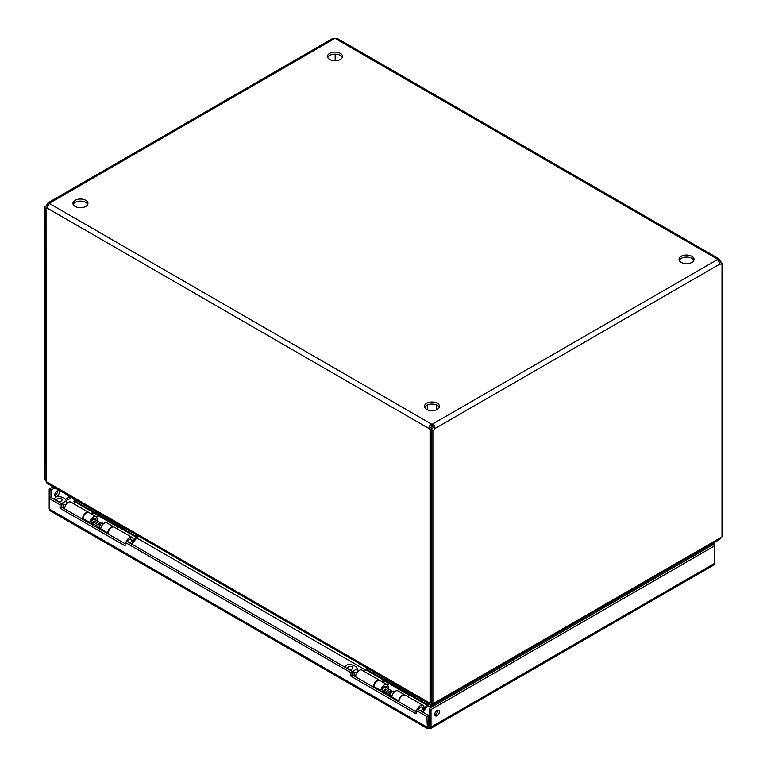 <?xml version="1.0" encoding="UTF-8"?>
<svg xmlns="http://www.w3.org/2000/svg" width="767" height="767" viewBox="0 0 767 767"><rect width="100%" height="100%" fill="white"/><g stroke="black" fill="none" stroke-linecap="round" stroke-linejoin="round"><path stroke-width="1.15" d="M416.059 710.319L417.852 709.283L428.686 715.534L426.893 716.57L416.059 710.319L416.059 713.818L350.912 676.206L350.912 672.707L125.165 542.365L125.165 545.864L60.018 508.262L60.018 504.763L49.184 498.502L50.977 497.467L61.811 503.727L61.811 507.227L125.165 543.793M60.018 504.763L61.811 503.727M60.018 508.262L61.811 507.227M125.165 542.365L126.958 541.329L352.715 671.671L352.715 675.171L416.059 711.747M350.912 672.707L352.715 671.671M350.912 676.206L352.715 675.171M426.893 716.57L427.401 728.573L50.181 510.784L49.184 508.991L49.184 489.125L50.977 490.161L54.956 487.86M427.401 728.573L428.954 728.257L428.686 715.534M434.803 714.393A3.221 1.86 -60 0 1 436.202 711.143A3.221 1.86 -60 0 1 438.695 710.28A3.221 1.86 -60 0 1 438.695 714A3.221 1.86 -60 0 1 435.464 715.86A3.221 1.86 -60 0 1 434.803 714.393M434.841 714.873A3.221 1.86 120 0 0 437.526 710.232M54.764 494.974A3.221 1.86 -60 0 1 56.164 491.733A3.221 1.86 -60 0 1 58.647 490.87A3.221 1.86 -60 0 1 58.647 494.59A3.221 1.86 -60 0 1 55.425 496.45A3.221 1.86 -60 0 1 54.764 494.974M54.802 495.463A3.221 1.86 120 0 0 57.477 490.822M428.686 726.023L426.893 727.058L49.184 508.991M50.977 497.467L50.977 490.161M53.163 486.824L49.184 489.125M428.954 726.186L429.223 708.535L712.994 544.704L712.044 543.851M712.994 544.704L714.786 545.74L714.786 543.362L713.837 542.815M712.994 544.397L714.786 543.362M428.954 728.257L430.517 728.573L431.016 727.058L431.016 709.571L714.786 545.74L714.786 563.227L713.789 565.02L430.517 728.573M429.223 726.023L431.016 727.058L714.786 563.227M429.223 708.535L431.016 709.571M87.735 204.415A7.497 4.334 0 0 0 80.458 201.117A7.497 4.334 0 0 0 73.172 204.415M75.156 206.438A7.497 4.334 180 0 1 72.961 203.38A7.497 4.334 180 0 1 80.458 199.046A7.497 4.334 180 0 1 87.956 203.38A7.497 4.334 180 0 1 83.325 207.378A7.497 4.334 180 0 1 75.156 206.438M342.293 57.448A7.497 4.334 0 0 0 335.016 54.15A7.497 4.334 0 0 0 327.73 57.448M329.714 59.471A7.497 4.334 180 0 1 327.509 56.413A7.497 4.334 180 0 1 335.016 52.079A7.497 4.334 180 0 1 342.513 56.413A7.497 4.334 180 0 1 337.883 60.411A7.497 4.334 180 0 1 329.714 59.471M439.27 407.363A7.497 4.334 0 0 0 431.984 404.075A7.497 4.334 0 0 0 424.707 407.363M426.682 409.396A7.497 4.334 180 0 1 424.487 406.328A7.497 4.334 180 0 1 431.984 402.004A7.497 4.334 180 0 1 439.491 406.328A7.497 4.334 180 0 1 434.86 410.326A7.497 4.334 180 0 1 426.682 409.396M693.828 260.397A7.497 4.334 0 0 0 686.542 257.108A7.497 4.334 0 0 0 679.265 260.397M681.24 262.429A7.497 4.334 180 0 1 679.044 259.361A7.497 4.334 180 0 1 686.542 255.037A7.497 4.334 180 0 1 694.039 259.361A7.497 4.334 180 0 1 689.408 263.359A7.497 4.334 180 0 1 681.24 262.429M692.15 555.337L693.08 555.874L692.802 556.363M432.252 703.435L432.252 704.164L433.518 704.652L434.045 703.128L720.846 537.552L719.877 539.326L433.528 704.652L433.528 706.052M690.616 556.219L691.834 556.919M432.252 704.164L432.252 706.791M75.454 500.765L73.92 501.656L74.677 502.097M93.478 512.95L118.022 527.121M136.823 537.974L365.6 670.061M384.392 680.914L408.945 695.084M427.746 705.937L430.738 707.663M431.716 707.097L431.716 703.128L431.716 704.164L430.45 704.652L47.123 483.344L46.154 481.561L429.923 703.128L430.45 707.5M74.437 499.576L73.92 499.883L74.687 501.215M720.846 537.552L722.015 536.871L722.015 263.445A2.397 1.39 -60 0 1 720.203 264.049A2.397 1.39 -60 0 1 720.069 263.953L717.519 259.534L718.957 258.805L720.069 260.665A2.397 1.39 -120 0 0 720.97 261.873L719.523 262.717M429.923 703.128L431.092 702.601M47.209 207.339A2.397 1.39 -60 0 1 46.787 207.464L44.985 206.428L44.985 479.854L46.03 480.449M720.97 262.851L720.97 261.873M44.985 206.428A2.397 1.39 120 0 0 46.931 204.684L48.043 202.824L49.481 203.207L46.931 207.962A2.397 1.39 60 0 1 46.797 208.058A2.397 1.39 60 0 1 46.03 208.125L46.154 481.561M46.03 208.125L47.142 207.493M432.885 703.799L432.885 430.373L431.092 429.338L431.092 702.764L432.885 703.799L434.045 703.128M720.069 260.665L718.813 261.394M335.16 54.15L335.16 60.737M718.957 258.805L337.47 38.561L335.304 38.532A2.397 1.39 180 0 1 334.719 38.532L332.562 38.561L48.072 202.804M719.609 262.899A2.397 1.39 120 0 0 720.213 262.41L722.015 263.445M334.719 38.532L49.481 203.207A2.397 1.39 180 0 1 49.5 203.38A2.397 1.39 180 0 1 49.481 203.543L431.696 424.209A2.397 1.39 180 0 1 432.281 424.209C434.285 425.004 435.138 426.481 434.831 428.628L432.281 426.279A2.397 1.39 0 0 0 431.696 426.279L430.939 427.593A2.397 1.39 -120 0 0 431.84 428.801L430.047 429.836A2.397 1.39 60 0 1 429.146 428.628C428.839 426.481 429.693 425.004 431.696 424.209L431.696 426.279M720.069 263.953L434.831 428.628A2.397 1.39 -60 0 1 432.885 430.373M335.304 38.532L717.519 259.198A2.397 1.39 180 0 0 717.5 259.361A2.397 1.39 180 0 0 717.519 259.534L432.281 424.209L432.281 426.279M431.092 429.338A2.397 1.39 120 0 0 433.039 427.593M430.939 427.593L429.146 428.628L46.931 207.962M430.047 429.836L430.047 703.195M48.187 205.403L46.931 204.684M67.419 502.558L66.202 500.851C65.694 496.891 56.432 495.472 55.377 497.63L53.68 499.029M57.487 498.847A2.675 1.544 180 0 1 60.401 498.512A2.675 1.544 180 0 1 62.05 499.94A2.675 1.544 180 0 1 59.375 501.484A2.675 1.544 180 0 1 56.7 499.94A2.675 1.544 180 0 1 57.487 498.847M61.063 506.958L64.735 508.128M66.192 504.504L61.063 503.881M91.014 523.19A3.087 1.783 120 0 0 91.35 523.19L92.433 523.036M94.581 519.326L94.159 518.31A3.087 1.783 120 0 0 94.13 518.233M101.397 523.257L94.351 519.192A2.148 1.237 120 0 0 92.702 519.767A2.148 1.237 120 0 0 91.762 521.924A2.148 1.237 120 0 0 92.203 522.902L93.248 523.506M103.756 523.535L103.248 523.247A3.087 1.783 120 0 0 102.481 523.113L101.091 523.305A2.148 1.237 120 0 0 99.489 524.609M102.481 523.113A3.087 1.783 120 0 0 99.528 527.178A3.087 1.783 120 0 0 99.672 527.993A3.087 1.783 120 0 0 100.161 528.588L100.669 528.885M131.636 544.033A1.611 0.93 120 0 0 132.423 542.336A1.611 0.93 120 0 0 132.346 541.905L131.512 539.872A3.087 1.783 120 0 0 131.023 539.278A3.087 1.783 120 0 0 127.619 541.713M132.346 541.905A1.611 0.93 120 0 0 131.253 541.694A1.611 0.93 120 0 0 130.198 543.209M61.523 503.555L66.202 500.851L66.048 500.161L66.969 502.308M64.687 508.885A5.235 3.02 -60 0 1 66.94 503.574A5.235 3.02 -60 0 1 70.995 502.145L88.742 512.394A5.235 3.02 -60 0 1 88.924 512.509M82.433 519.125A5.235 3.02 -60 0 1 84.686 513.823A5.235 3.02 -60 0 1 88.742 512.394M131.732 540.409A3.202 1.85 120 0 0 131.08 539.172A3.202 1.85 120 0 0 127.552 541.675M108.032 533.909A5.235 3.02 -60 0 1 110.285 528.607A5.235 3.02 -60 0 1 114.35 527.178L132.097 537.418A5.235 3.02 -60 0 1 133.18 539.815L131.819 540.601M126.248 541.742A5.235 3.02 -60 0 1 132.097 537.418M116.805 528.588L118.243 526.862A1.4 0.815 120 0 0 118.597 526.267L92.999 511.484A1.4 0.815 120 0 1 92.644 512.078L91.196 513.813M132.231 541.617L135.989 537.101A1.4 0.815 120 0 0 136.344 536.517L136.91 535.184M137.945 535.778L137.552 536.718A3.432 1.975 -60 0 1 136.67 538.166L131.732 544.091M73.45 503.564L74.898 501.829A1.4 0.815 120 0 0 75.252 501.244L75.665 500.285M126.085 528.933A4.286 2.474 180 0 1 124.168 528.29L124.168 527.821M69.135 496.048L124.168 528.29M69.135 496.517A4.286 2.474 180 0 1 68.023 495.405M94.025 512.078A3.432 1.975 -60 0 1 93.325 513.142L92.251 514.417M358.342 670.521L357.125 668.814C356.617 664.855 347.355 663.436 346.291 665.583L344.604 666.993M348.41 666.811A2.675 1.544 180 0 1 351.324 666.475A2.675 1.544 180 0 1 352.973 667.894A2.675 1.544 180 0 1 350.298 669.438A2.675 1.544 180 0 1 347.624 667.894A2.675 1.544 180 0 1 348.41 666.811M351.986 674.922L355.648 676.091M357.115 672.458L351.986 671.834M382.062 691.163A3.087 1.783 120 0 0 382.263 691.144L383.356 691M392.32 691.22L385.274 687.155A2.148 1.237 120 0 0 383.625 687.731A2.148 1.237 120 0 0 382.685 689.888A2.148 1.237 120 0 0 383.126 690.866L384.296 691.537M394.804 691.566L394.171 691.201A3.087 1.783 120 0 0 393.404 691.077L392.014 691.268A2.148 1.237 120 0 0 390.518 692.4M393.404 691.077A3.087 1.783 120 0 0 390.451 695.142A3.087 1.783 120 0 0 390.585 695.957A3.087 1.783 120 0 0 391.084 696.551L391.716 696.915M422.559 711.997A1.611 0.93 120 0 0 423.346 710.3A1.611 0.93 120 0 0 423.269 709.868L422.435 707.836A3.087 1.783 120 0 0 421.946 707.241A3.087 1.783 120 0 0 418.533 709.676M423.269 709.868A1.611 0.93 120 0 0 422.176 709.657A1.611 0.93 120 0 0 421.121 711.172M352.437 671.518L357.125 668.814L356.971 668.115L357.892 670.262M355.61 676.839A5.235 3.02 -60 0 1 357.863 671.537A5.235 3.02 -60 0 1 361.919 670.109L379.665 680.358A5.235 3.02 -60 0 1 379.895 680.511M373.356 687.088A5.235 3.02 -60 0 1 375.609 681.786A5.235 3.02 -60 0 1 379.665 680.358M422.655 708.372A3.202 1.85 120 0 0 422.003 707.136A3.202 1.85 120 0 0 418.475 709.638M398.955 701.872A5.235 3.02 -60 0 1 401.208 696.57A5.235 3.02 -60 0 1 405.273 695.132L423.01 705.381A5.235 3.02 -60 0 1 424.093 707.778L422.732 708.564M417.181 709.667A5.235 3.02 -60 0 1 423.01 705.381M407.718 696.551L409.166 694.825A1.4 0.815 120 0 0 409.52 694.231L383.922 679.447A1.4 0.815 120 0 1 383.558 680.041L382.119 681.767M423.154 709.58L426.912 705.065A1.4 0.815 120 0 0 427.267 704.47L427.833 703.138M428.868 703.742L428.465 704.681A3.432 1.975 -60 0 1 427.593 706.129L422.655 712.054M364.373 671.528L365.811 669.792A1.4 0.815 120 0 0 366.175 669.207L366.578 668.249M417.008 696.896A4.286 2.474 180 0 1 415.091 696.254L415.091 695.784M360.059 664.011L415.091 696.254M360.059 664.481A4.286 2.474 180 0 1 358.946 663.369M384.948 680.041A3.432 1.975 -60 0 1 384.238 681.106L383.174 682.381M373.778 687.337L373.893 686.523A5.235 3.02 -60 0 1 376.424 681.738A5.235 3.02 -60 0 1 380.154 680.636L387.076 684.634A5.235 3.02 -60 0 1 387.92 688.68M380.7 691.335L380.815 690.521A5.235 3.02 -60 0 1 383.347 685.727A5.235 3.02 -60 0 1 387.076 684.634M398.533 701.623L398.648 700.817A5.235 3.02 -60 0 1 401.179 696.024A5.235 3.02 -60 0 1 404.909 694.921L397.987 690.933A5.235 3.02 120 0 0 394.257 692.026A5.235 3.02 120 0 0 391.726 696.819L391.611 697.634M382.024 691.451L382.982 691.997A3.202 1.85 120 0 0 384.305 691.863M386.721 687.989A3.202 1.85 120 0 0 386.06 686.388A3.202 1.85 120 0 0 383.778 687.059A3.202 1.85 120 0 0 382.225 689.993L381.937 692.045M382.723 692.496L382.982 691.997M387.364 684.835L389.281 683.733M390.585 693.799L390.499 691.872L385.648 689.073L384.219 689.984L389.07 692.783L389.157 694.71A10.124 5.848 120 0 0 389.415 696.359M384.219 689.984L384.305 691.911A10.124 5.848 120 0 0 384.564 693.56M390.499 691.872L389.07 692.783M82.74 519.307L82.855 518.492A5.235 3.02 -60 0 1 85.386 513.698A5.235 3.02 -60 0 1 89.106 512.605L96.028 516.603A5.235 3.02 -60 0 1 96.872 520.649M89.662 523.295L89.777 522.49A5.235 3.02 -60 0 1 92.308 517.696A5.235 3.02 -60 0 1 96.028 516.603M107.495 533.592L107.601 532.787A5.235 3.02 -60 0 1 110.132 527.993A5.235 3.02 -60 0 1 113.861 526.891L106.939 522.902A5.235 3.02 120 0 0 103.209 523.995A5.235 3.02 120 0 0 100.688 528.789L100.573 529.594M90.976 523.41L91.935 523.966A3.202 1.85 120 0 0 93.267 523.832M95.683 519.959A3.202 1.85 120 0 0 95.022 518.348A3.202 1.85 120 0 0 92.73 519.029A3.202 1.85 120 0 0 91.187 521.963L90.899 524.014M91.676 524.465L91.935 523.966M96.316 516.805L98.234 515.702M99.547 525.769L99.451 523.842L94.609 521.042L93.181 521.953L98.023 524.753L98.118 526.68A10.124 5.848 120 0 0 98.368 528.329M93.181 521.953L93.267 523.88A10.124 5.848 120 0 0 93.526 525.529M99.451 523.842L98.023 524.753M65.444 499.298L69.701 496.843M71.216 497.716L66.23 500.592M696.896 552.595L698.114 553.295M696.599 554.167L695.381 553.467M63.719 504.178A3.087 1.783 120 0 0 63.162 506.182A3.087 1.783 120 0 0 63.719 507.543M66.202 500.909A4.094 2.359 -60 0 1 66.508 501.925M118.243 526.862L135.989 537.101M118.597 526.267L136.344 536.517M74.898 501.829L92.644 512.078M75.252 501.244L92.999 511.484M354.642 672.141A3.087 1.783 120 0 0 354.086 674.145A3.087 1.783 120 0 0 354.642 675.506M357.125 668.872A4.094 2.359 -60 0 1 357.432 669.888M409.166 694.825L426.912 705.065M409.52 694.231L427.267 704.47M365.811 669.792L383.558 680.041M366.175 669.207L383.922 679.447M373.893 686.523L380.815 690.521M391.726 696.819L398.648 700.817M384.305 691.911L389.157 694.71M82.855 518.492L89.777 522.49M100.688 528.789L107.601 532.787M93.267 523.88L98.118 526.68M427.277 405.034L427.277 409.693M436.701 405.034L436.701 409.693M385.504 687.29L385.092 686.283"/></g></svg>
